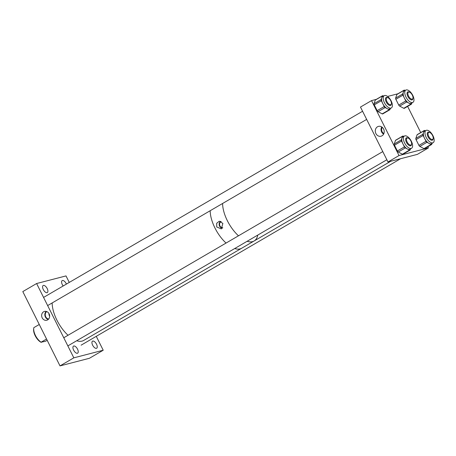 <?xml version="1.0" encoding="UTF-8"?>
<svg xmlns="http://www.w3.org/2000/svg" width="456" height="456" viewBox="0 0 456 456"><rect width="100%" height="100%" fill="white"/><g stroke="black" fill="none" stroke-linecap="round" stroke-linejoin="round"><path stroke-width="0.68" d="M39.273 324.478L33.818 327.659A10.003 4.771 59.7 0 0 33.721 328.269A10.003 4.771 59.7 0 0 35.437 335.456A10.003 4.771 59.7 0 0 41.097 342.2L45.093 341.379L47.236 340.393M41.097 342.2L46.552 339.019M41.245 342.376A9.131 4.355 -120.3 0 1 33.624 329.175L33.721 328.269M210.176 210.729A27.286 13.007 59.7 0 0 212.901 223.366A27.286 13.007 59.7 0 0 226.056 243.054A27.286 13.007 59.7 0 1 214.964 228.023A27.286 13.007 59.7 0 1 210.176 210.729M52.155 302.944A27.286 13.007 59.7 0 0 54.88 315.58A27.286 13.007 59.7 0 0 68.041 335.263M390.678 161.287L254.106 240.985A27.286 13.007 59.7 0 1 247.146 241.281A27.286 13.007 59.7 0 0 254.106 240.985L241.686 248.229A27.286 13.007 59.7 0 1 234.726 248.526A27.286 13.007 59.7 0 0 241.686 248.229L83.67 340.444A27.286 13.007 59.7 0 1 76.705 340.74M222.596 203.479A27.286 13.007 59.7 0 0 227.384 220.772A27.286 13.007 59.7 0 0 238.477 235.803A27.286 13.007 59.7 0 1 227.384 220.772A27.286 13.007 59.7 0 1 222.596 203.479M222.864 223.411L221.359 228.912L216.737 226.991L216.685 223.252L219.342 221.2L222.864 223.411M220.647 221.348A3.659 3.186 -104.5 0 0 219.598 226.153A3.659 3.186 -104.5 0 0 222.437 228.16M221.16 221.576A3.203 2.793 -104.5 0 0 219.94 225.954A3.203 2.793 -104.5 0 0 222.796 227.704M254.106 240.985A27.286 13.007 59.7 0 0 257.788 235.068M42.186 317.849A4.56 3.973 75.5 0 1 44.506 311.419A4.56 3.973 75.5 0 1 49.111 313.813A4.56 3.973 75.5 0 1 46.791 320.243A4.56 3.973 75.5 0 1 42.186 317.849M46.21 311.402A4.56 3.973 -104.5 0 0 45.389 317.023A4.56 3.973 -104.5 0 0 48.285 319.428M73.758 346.001A4.087 1.949 -120.3 0 1 77.395 348.891A4.087 1.949 -120.3 0 1 77.634 353.166A4.087 1.949 -120.3 0 1 77.395 353.263A4.087 1.949 -120.3 0 1 73.758 350.379A4.087 1.949 -120.3 0 1 73.513 346.104A4.087 1.949 -120.3 0 1 73.758 346.001M92.773 341.077A4.087 1.949 -120.3 0 1 96.41 343.961A4.087 1.949 -120.3 0 1 96.655 348.241A4.087 1.949 -120.3 0 1 96.415 348.338A4.087 1.949 -120.3 0 1 92.779 345.454A4.087 1.949 -120.3 0 1 92.534 341.173A4.087 1.949 -120.3 0 1 92.773 341.077M63.162 285.986A4.087 1.949 -120.3 0 1 62.193 280.588A4.087 1.949 -120.3 0 1 62.438 280.491A4.087 1.949 -120.3 0 1 66.416 284.088M43.417 285.416A4.087 1.949 -120.3 0 1 47.053 288.3A4.087 1.949 -120.3 0 1 47.299 292.581A4.087 1.949 -120.3 0 1 47.053 292.678A4.087 1.949 -120.3 0 1 43.417 289.794A4.087 1.949 -120.3 0 1 43.172 285.513A4.087 1.949 -120.3 0 1 43.417 285.416M48.952 313.528A4.087 3.562 -104.5 0 0 49.442 315.854A4.087 3.562 -104.5 0 0 49.658 316.242M46.729 311.568A4.087 3.562 -104.5 0 0 45.742 316.812A4.087 3.562 -104.5 0 0 48.667 319.035M60.01 365.9L22.8 291.589L36.611 283.529L73.826 357.84L60.01 365.9L89.404 358.285L103.216 350.225L96.262 336.334M73.826 357.84L103.216 350.225M69.266 282.424L66.006 275.914L36.611 283.529M377.494 126.785A5.079 4.423 -104.5 0 0 375.704 133.118A5.079 4.423 -104.5 0 0 381.25 136.15A5.079 4.423 -104.5 0 0 382.014 135.808A5.079 4.423 -104.5 0 0 383.901 129.732A5.079 4.423 -104.5 0 0 378.708 126.329A5.079 4.423 -104.5 0 0 377.494 126.785M381.78 126.967A4.737 4.127 -104.5 0 0 383.627 134.098M382.27 127.332A4.087 3.562 -104.5 0 0 383.878 133.54M376.285 99.379L371.526 100.611L360.474 107.057L387.982 161.983L417.377 154.373L428.423 147.921L427.825 146.729M371.526 100.611L399.028 155.536L428.423 147.921M399.028 155.536L387.982 161.983M420.734 132.571L407.624 106.39M397.871 93.788L387.572 96.455M432.522 135.449A3.967 1.892 59.7 0 0 429.843 132.542A3.967 1.892 59.7 0 0 428.748 136.429A3.967 1.892 59.7 0 0 431.45 139.342A3.967 1.892 59.7 0 0 433.2 138.299A3.967 1.892 59.7 0 0 432.522 135.449M433.2 138.299L433.137 138.903A4.549 2.166 -120.3 0 1 432.487 140.123A4.549 2.166 -120.3 0 1 428.03 136.76A4.549 2.166 -120.3 0 1 427.899 132.268A4.549 2.166 -120.3 0 1 429.284 132.303L429.843 132.542M412.321 95.116A3.967 1.892 59.7 0 0 409.642 92.209A3.967 1.892 59.7 0 0 408.553 96.091A3.967 1.892 59.7 0 0 411.249 99.003A3.967 1.892 59.7 0 0 412.999 97.966A3.967 1.892 59.7 0 0 412.321 95.116M412.999 97.966L412.936 98.57A4.549 2.166 -120.3 0 1 412.287 99.79A4.549 2.166 -120.3 0 1 407.835 96.421A4.549 2.166 -120.3 0 1 407.704 91.935A4.549 2.166 -120.3 0 1 409.083 91.969L409.642 92.209M410.936 141.041A3.967 1.892 59.7 0 0 408.257 138.134A3.967 1.892 59.7 0 0 407.162 142.021A3.967 1.892 59.7 0 0 409.858 144.934A3.967 1.892 59.7 0 0 411.614 143.891A3.967 1.892 59.7 0 0 410.936 141.041M411.614 143.891L411.546 144.495A4.549 2.166 -120.3 0 1 410.896 145.715A4.549 2.166 -120.3 0 1 406.444 142.346A4.549 2.166 -120.3 0 1 406.313 137.86A4.549 2.166 -120.3 0 1 407.698 137.894L408.257 138.134M390.735 100.708A3.967 1.892 59.7 0 0 388.056 97.801A3.967 1.892 59.7 0 0 386.967 101.682A3.967 1.892 59.7 0 0 389.663 104.595A3.967 1.892 59.7 0 0 391.413 103.558A3.967 1.892 59.7 0 0 390.735 100.708M391.413 103.558L391.351 104.162A4.549 2.166 -120.3 0 1 390.701 105.382A4.549 2.166 -120.3 0 1 386.243 102.013A4.549 2.166 -120.3 0 1 386.112 97.521A4.549 2.166 -120.3 0 1 387.497 97.561L388.056 97.801M384.419 102.685A7.085 3.38 59.7 0 0 391.362 107.935A7.085 3.38 59.7 0 0 391.157 100.941A7.085 3.38 59.7 0 0 384.214 95.692A7.085 3.38 59.7 0 0 384.419 102.685M382.191 113.88L389.259 109.754A1.453 0.695 59.7 0 0 389.777 109.799L382.709 113.926A1.453 0.695 -120.3 0 1 382.191 113.88L378.064 111.686A1.453 0.695 -120.3 0 1 377.158 110.654L384.231 106.527L382.783 103.637A7.085 3.38 59.7 0 0 387.201 108.653A7.085 3.38 59.7 0 0 389.726 108.887L391.362 107.935M384.231 106.527A1.453 0.695 59.7 0 0 385.138 107.559L378.064 111.686M389.259 109.754L385.138 107.559M389.777 109.799A1.453 0.695 59.7 0 0 389.954 109.571L390.302 108.551M377.158 110.654L374.268 104.88A1.453 0.695 -120.3 0 1 374.051 103.672L375.282 100.092A1.453 0.695 -120.3 0 1 375.453 99.864L382.527 95.737A1.453 0.695 59.7 0 1 383.046 95.783L383.576 96.068M382.527 95.737A1.453 0.695 59.7 0 0 382.356 95.965L375.282 100.092M384.214 95.692L382.578 96.644A7.085 3.38 59.7 0 0 381.74 97.755L382.356 95.965M374.051 103.672L381.125 99.545L381.74 97.755A7.085 3.38 59.7 0 0 382.783 103.637L381.341 100.753L374.268 104.88M381.125 99.545A1.453 0.695 59.7 0 0 381.341 100.753M404.62 143.024A7.085 3.38 59.7 0 0 411.563 148.274A7.085 3.38 59.7 0 0 411.358 141.28A7.085 3.38 59.7 0 0 404.415 136.03A7.085 3.38 59.7 0 0 404.62 143.024M402.386 154.213L409.459 150.087A1.453 0.695 59.7 0 0 409.978 150.138L402.904 154.265A1.453 0.695 -120.3 0 1 402.386 154.213L398.265 152.019A1.453 0.695 -120.3 0 1 397.358 150.993L404.432 146.866L402.984 143.976A7.085 3.38 59.7 0 0 407.396 148.992A7.085 3.38 59.7 0 0 409.927 149.226L411.563 148.274M404.432 146.866A1.453 0.695 59.7 0 0 405.338 147.892L398.265 152.019M409.459 150.087L405.338 147.892M409.978 150.138A1.453 0.695 59.7 0 0 410.149 149.91L410.503 148.89M397.358 150.993L394.468 145.213A1.453 0.695 -120.3 0 1 394.252 144.005L395.483 140.425A1.453 0.695 -120.3 0 1 395.654 140.197L402.728 136.07A1.453 0.695 59.7 0 1 403.246 136.122L403.777 136.401M402.728 136.07A1.453 0.695 59.7 0 0 402.557 136.298L395.483 140.425M404.415 136.03L402.779 136.982A7.085 3.38 59.7 0 0 401.941 138.088L402.557 136.298M394.252 144.005L401.326 139.878L401.941 138.088A7.085 3.38 59.7 0 0 402.984 143.976L401.536 141.086L394.468 145.213M401.326 139.878A1.453 0.695 59.7 0 0 401.536 141.086M426.206 137.433A7.085 3.38 59.7 0 0 433.149 142.682A7.085 3.38 59.7 0 0 432.943 135.689A7.085 3.38 59.7 0 0 426.001 130.439A7.085 3.38 59.7 0 0 426.206 137.433M423.972 148.622L431.045 144.495A1.453 0.695 59.7 0 0 431.564 144.546L424.49 148.673A1.453 0.695 -120.3 0 1 423.972 148.622L419.851 146.427A1.453 0.695 -120.3 0 1 418.944 145.401L426.018 141.274L424.57 138.385A7.085 3.38 59.7 0 0 428.982 143.401A7.085 3.38 59.7 0 0 431.513 143.634L433.149 142.682M426.018 141.274A1.453 0.695 59.7 0 0 426.924 142.3L419.851 146.427M431.045 144.495L426.924 142.3M431.564 144.546A1.453 0.695 59.7 0 0 431.735 144.318L432.088 143.298M418.944 145.401L416.054 139.627A1.453 0.695 -120.3 0 1 415.838 138.413L417.069 134.833A1.453 0.695 -120.3 0 1 417.24 134.605L424.314 130.479A1.453 0.695 59.7 0 1 424.832 130.53L425.362 130.809M424.314 130.479A1.453 0.695 59.7 0 0 424.143 130.707L417.069 134.833M426.001 130.439L424.365 131.391A7.085 3.38 59.7 0 0 423.527 132.496L424.143 130.707M415.838 138.413L422.911 134.286L423.527 132.496A7.085 3.38 59.7 0 0 424.57 138.385L423.122 135.5L416.054 139.627M422.911 134.286A1.453 0.695 59.7 0 0 423.122 135.5M406.005 97.094A7.085 3.38 59.7 0 0 412.948 102.343A7.085 3.38 59.7 0 0 412.743 95.35A7.085 3.38 59.7 0 0 405.8 90.1A7.085 3.38 59.7 0 0 406.005 97.094M403.777 108.289L410.845 104.162A1.453 0.695 59.7 0 0 411.363 104.207L404.295 108.334A1.453 0.695 -120.3 0 1 403.777 108.289L399.65 106.094A1.453 0.695 -120.3 0 1 398.743 105.062L405.817 100.936L404.369 98.046A7.085 3.38 59.7 0 0 408.787 103.062A7.085 3.38 59.7 0 0 411.312 103.295L412.948 102.343M405.817 100.936A1.453 0.695 59.7 0 0 406.723 101.967L399.65 106.094M410.845 104.162L406.723 101.967M411.363 104.207A1.453 0.695 59.7 0 0 411.54 103.979L411.888 102.959M398.743 105.062L395.854 99.288A1.453 0.695 -120.3 0 1 395.637 98.08L396.868 94.5A1.453 0.695 -120.3 0 1 397.045 94.272L404.113 90.145A1.453 0.695 59.7 0 1 404.632 90.191L405.162 90.476M404.113 90.145A1.453 0.695 59.7 0 0 403.942 90.373L396.868 94.5M405.8 90.1L404.17 91.052A7.085 3.38 59.7 0 0 403.326 92.163L403.942 90.373M395.637 98.08L402.711 93.953L403.326 92.163A7.085 3.38 59.7 0 0 404.369 98.046L402.927 95.161L395.854 99.288M402.711 93.953A1.453 0.695 59.7 0 0 402.927 95.161M400.653 158.699L81.111 345.175M382.778 151.597L63.766 337.759M386.859 159.748L67.847 345.91M362.577 111.258L43.571 297.42M366.658 119.409L47.652 305.571"/></g></svg>
